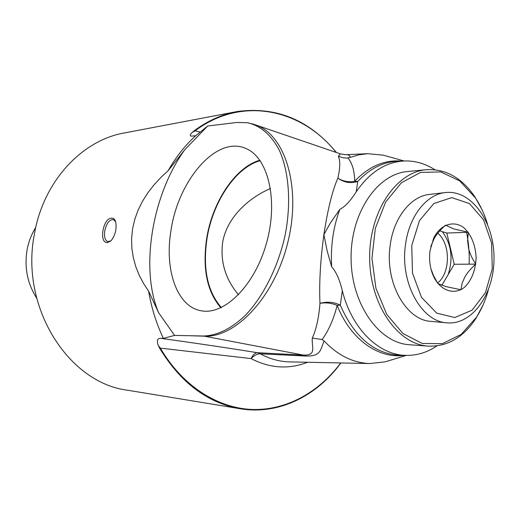 <?xml version="1.0" encoding="UTF-8"?>
<svg xmlns="http://www.w3.org/2000/svg" width="520" height="520" viewBox="0 0 520 520"><rect width="100%" height="100%" fill="white"/><g stroke="black" fill="none" stroke-linecap="round" stroke-linejoin="round"><path stroke-width="0.78" d="M174.571 335.419L163.377 338.377C156.423 323.745 151.495 308.009 148.609 291.161L143.605 283.562L139.288 275.379L135.798 266.702L133.282 257.608L131.852 248.209L131.599 238.615L132.567 228.93L134.765 219.362L138.125 210.067L142.552 201.162L147.914 192.719L154.063 184.808L160.849 177.476L168.097 170.768C175.864 157.047 185.061 145.386 195.683 135.772L207.721 125.99L236.789 122.486L247.41 122.727C260.37 125.632 270.946 134.673 279.136 149.851C288.899 171.197 291.375 202.248 285.311 234.292C278.454 266.233 263.666 296.075 245.525 315.211C231.433 328.582 217.477 335.51 203.665 336.011L174.571 335.419L158.639 312.754C139.815 268.704 152.185 194.571 184.789 149.727L207.721 125.99M336.414 152.516C309.445 120.01 276.439 106.34 237.38 111.508C222.333 114.231 208.052 120.556 194.552 130.494L192.322 132.314C190.106 134.44 189.709 135.714 191.133 136.142L195.683 135.772M163.377 338.377L160.505 338.319C157.333 338.397 156.585 340.762 158.256 345.416L159.757 348.413C180.895 382.954 207.714 403.065 240.214 408.746L127.549 390.221C68.64 383.071 19.988 307.365 34.32 234.5C43.212 181.188 82.316 139.796 125.099 132.815L235.736 111.82M240.214 408.746C278.616 415.142 316.589 396.227 340.899 362.954M111.644 218.172C113.555 218.094 114.907 219.303 115.687 221.8C116.883 228.963 115.317 235.313 110.981 240.844L107.556 242.587C98.579 243.555 102.901 217.9 111.644 218.172M238.524 294.794C225.719 279.578 220.376 262.444 222.508 243.399C226.031 218.511 248.105 198.022 270.491 188.5M405.529 244.504C399.718 282.458 421.415 321.808 447.031 322.842C472.628 325.202 494.585 293.144 494 257.335C493.903 221.52 471.334 189.781 445.79 192.517C426.725 194.058 409.11 216.041 405.529 244.504M447.031 322.842L431.138 321.392C405.86 320.346 384.495 282.009 390.221 245.044C393.757 217.328 411.112 195.891 429.929 194.357L445.042 192.602M437.756 233.272C450.71 243.614 450.6 273.195 437.554 283.01M441.668 285.279L442.228 284.661M448.143 274.619C453.356 258.401 451.412 244.075 442.299 231.647M439.803 230.88L446.803 233.038L454.24 264.264L441.831 285.337M430.001 250.861L433.726 237.939C440.668 224.328 453.583 220.123 463.762 227.624C471.244 234.669 475.365 244.614 476.132 257.452C475.605 270.303 471.673 280.3 464.334 287.45C454.298 295.106 441.304 291.089 434.103 277.583C430.216 269.49 428.851 260.579 430.001 250.861M430.931 268.788L433.491 275.6L437.918 283.589L446.075 286.631L460.922 289.725L462.189 283.003L464.919 276.829C467.181 272.896 470.788 268.664 475.735 264.134C472.082 258.492 469.684 253.221 468.553 248.319L467.603 240.636L468.267 232.271L453.557 228.872L445.543 225.141C440.479 229.775 436.761 234.072 434.382 238.03L430.762 246.597M468.267 232.271L446.803 233.038M475.735 264.134L454.24 264.264M411.756 245.57L419.484 220.623L433.869 203.541L451.744 197.607L469.424 203.567L483.541 219.823L491.608 243.055L492.258 268.925L485.387 292.753L472.134 310.128L454.825 317.538L436.709 313.131L421.486 297.336L412.484 273.124L411.756 245.57M115.655 221.689L113.38 219.564C109.408 219.499 106.528 223.281 104.754 230.912C103.994 236.841 105.008 240.416 107.816 241.65L111.007 240.825M221.364 307.528C207.571 291.798 202.735 269.094 206.875 239.415C212.29 202.748 235.378 167.388 260.175 160.7M259.844 160.232C234.994 167.239 211.972 202.696 206.537 239.428C202.391 269.087 207.161 291.87 220.85 307.769M170.983 230.555C178.055 180.603 216.359 135.258 245.7 148.434C268.008 157.17 278.596 200.057 266.584 242.827C254.826 285.682 224.166 315.666 200.993 310.726C176.794 306.579 164.333 269.471 170.983 230.555M158.639 312.754L148.609 291.161M168.097 170.768L184.789 149.727M203.665 336.011L204.295 336.174C235.722 337.838 274.411 296.972 287.768 242.593C301.399 188.279 285.798 136.188 256.685 125.294L252.109 123.767M488.267 290.18C485.55 300.157 481.663 309.127 476.606 317.096L461.188 334.406L442.416 343.662L422.221 343.486L402.87 333.463L386.731 314.366L375.921 288.262L371.943 258.303L375.349 228.293L385.658 202.033L401.434 182.708L420.596 172.4L440.778 171.925L459.726 180.901L475.475 197.983C480.584 205.732 484.594 214.474 487.494 224.205M481.981 209.625L475.02 197.047C461.916 177.853 445.763 168.727 426.562 169.676C396.045 171.873 369.05 211.913 369.662 258.329C369.935 304.746 397.69 344.383 428.246 346.132C447.46 346.794 463.437 337.435 476.171 318.052L483.106 304.889M428.246 346.132L409.37 344.74C378.937 342.986 351.344 304.083 351.084 258.557C350.48 213.037 377.332 173.732 407.726 171.529L425.938 169.734M436.93 345.897C427.369 352.372 417.144 355.531 406.269 355.387C379.119 355.297 351.884 329.127 342.316 290.752C339.768 279.942 336.219 271.954 331.675 266.786L327.223 251.206L323.882 234.624L330.375 222.983L339.859 209.306C344.838 206.915 350.298 201.084 356.239 191.815C369.642 172.231 385.704 161.948 404.417 160.972C415.129 160.667 425.269 163.585 434.844 169.734M331.675 266.786C330.467 246.402 333.197 227.24 339.859 209.306M356.239 191.815L357.708 181.506L354.699 181.253C348.524 182.41 342.914 181.357 337.876 178.107C344.012 182.553 350.623 183.69 357.708 181.506C369.766 168.63 383.175 161.863 397.937 161.207L404.417 160.972M340.47 153.901L338.338 156.24C340.366 160.888 340.21 168.175 337.876 178.107C332.377 190.567 327.711 209.404 323.882 234.624C320.378 260.383 319.072 283.289 319.969 303.342C318.838 317.792 316.277 329.368 312.286 338.072C311.597 347.789 316.817 355.257 303.608 355.128L204.295 336.174L190.307 335.757M192.322 132.314L195.039 130.884L194.552 130.494M340.73 362.947C318.597 392.639 285.909 410.793 251.44 409.448C217.061 407.856 182.247 385.697 160.362 348.134L159.757 348.413M307.548 362.271C288.802 369.584 269.964 368.362 251.05 358.592C254.144 355.44 257.218 353.847 260.273 353.808L306.118 356.05L303.608 355.128L257.355 352.703C255.08 352.846 252.974 354.809 251.05 358.592L160.362 348.134L158.256 345.416M200.089 131.995L195.039 130.884C241.638 95.654 301.594 108.83 336.154 152.431M400.862 355.322L399.789 355.31C374.173 353.801 354.348 337.084 340.308 305.168C333.885 302.003 327.106 301.392 319.969 303.342C325.689 302.328 331.428 303.004 337.181 305.383L340.308 305.168L342.316 290.758M401.674 161.07C384.501 159.62 368.843 166.348 354.699 181.253C354.523 171.203 352.346 163.514 348.16 158.178L342.992 157.729L338.338 156.24M347.925 157.905L350.175 157.372C349.804 155.357 348.329 154.459 345.755 154.687L345.547 154.694M312.286 338.072L322.101 339.521L322.439 339.099C328.731 330.311 333.645 319.072 337.181 305.383C350.467 339.326 378.183 358.885 404.007 355.362M306.118 356.05C321.236 356.285 320.294 349.7 324.11 340.964L322.101 339.521M350.175 157.372L358.897 154.817L367.725 153.692L383.247 155.168L387.491 156.351M398.073 160.862L398.658 161.18M390.41 360.256L385.216 361.835L369.726 363.545C353.041 362.921 337.838 355.394 324.11 340.964M36.628 297.999C27.476 283.667 24.271 267.774 27.008 250.322C28.509 241.969 31.421 234.338 35.744 227.422M369.726 363.545L289.153 361.887C279.24 361.575 269.614 358.885 260.273 353.808L257.355 352.703C226.947 347.796 194.662 343.005 160.505 338.319M466.583 232.33C468.683 242.769 469.534 253.383 469.137 264.173M433.491 275.6L434.103 277.583M432.972 240.591L433.726 237.939M201.662 310.843L200.993 310.726M256.685 125.294L248.521 122.934M475.475 197.983L475.02 197.047M476.606 317.096L476.171 318.052M406.269 355.387L400.907 355.322M345.735 154.687L340.503 153.913L256.639 125.275M367.725 153.692L345.755 154.687M404.137 160.979L383.247 155.168M406.387 355.387L385.216 361.835"/></g></svg>
